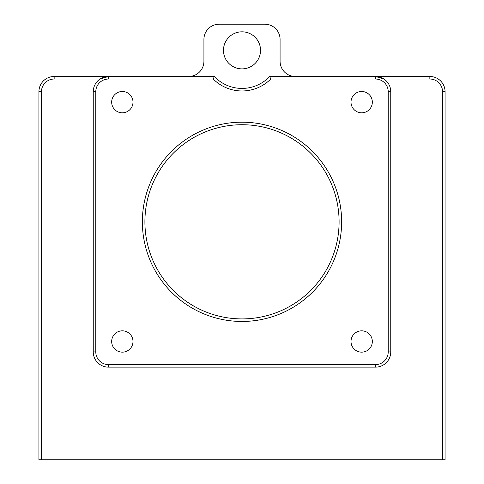 <?xml version="1.0" encoding="UTF-8"?>
<svg xmlns="http://www.w3.org/2000/svg" width="484" height="484" viewBox="0 0 484 484"><rect width="100%" height="100%" fill="white"/><g stroke="black" fill="none" stroke-linecap="round" stroke-linejoin="round"><path stroke-width="0.73" d="M341.637 221.817A99.637 99.637 0 0 1 242 321.455A99.637 99.637 0 0 1 142.363 221.817A99.637 99.637 0 0 1 242 122.186A99.637 99.637 0 0 1 341.637 221.817M144.904 221.817A97.096 97.096 0 0 0 242 318.914A97.096 97.096 0 0 0 339.096 221.817A97.096 97.096 0 0 0 242 124.721A97.096 97.096 0 0 0 144.904 221.817M111.671 102.148A10.66 10.66 0 0 0 122.331 112.808A10.66 10.66 0 0 0 132.991 102.148A10.66 10.66 0 0 0 122.331 91.488A10.66 10.66 0 0 0 111.671 102.148M351.009 102.148A10.66 10.66 0 0 0 361.669 112.808A10.66 10.66 0 0 0 372.329 102.148A10.66 10.66 0 0 0 361.669 91.488A10.66 10.66 0 0 0 351.009 102.148M351.009 341.492A10.66 10.66 0 0 0 361.669 352.152A10.66 10.66 0 0 0 372.329 341.492A10.66 10.66 0 0 0 361.669 330.826A10.66 10.66 0 0 0 351.009 341.492M111.671 341.492A10.66 10.66 0 0 0 122.331 352.152A10.66 10.66 0 0 0 132.991 341.492A10.66 10.66 0 0 0 122.331 330.826A10.66 10.66 0 0 0 111.671 341.492M223.469 50.348A18.531 18.531 0 0 0 242 68.879A18.531 18.531 0 0 0 260.531 50.348A18.531 18.531 0 0 0 242 31.817A18.531 18.531 0 0 0 223.469 50.348M41.461 459.8L38.926 459.8L38.926 91.724A15.228 15.228 0 0 1 54.154 76.49L214.321 76.49A38.079 38.079 0 0 0 269.679 76.49L429.846 76.49A15.228 15.228 0 0 1 445.074 91.724L445.074 459.8L442.539 459.8L442.539 91.724A12.693 12.693 0 0 0 429.846 79.031L383.945 79.031L375.524 76.49A15.228 15.228 0 0 1 390.751 91.724L390.751 351.916A15.228 15.228 0 0 1 375.524 367.144L108.477 367.144A15.228 15.228 0 0 1 93.249 351.916L93.249 91.724A15.228 15.228 0 0 1 108.477 76.49L100.055 79.031L54.154 79.031A12.693 12.693 0 0 0 41.461 91.724L41.461 459.8L442.539 459.8M295.307 76.49A15.228 15.228 0 0 1 280.079 61.262L280.079 39.428A15.228 15.228 0 0 0 264.845 24.2L219.155 24.2A15.228 15.228 0 0 0 203.921 39.428L203.921 61.262A15.228 15.228 0 0 1 188.693 76.49M270.756 79.031A40.614 40.614 0 0 1 213.244 79.031L108.477 79.031A12.693 12.693 0 0 0 95.784 91.724L95.784 351.916A12.693 12.693 0 0 0 108.477 364.609L375.524 364.609A12.693 12.693 0 0 0 388.216 351.916L388.216 91.724A12.693 12.693 0 0 0 375.524 79.031L270.756 79.031L269.679 76.49M213.244 79.031L214.321 76.49M375.524 367.144L375.524 364.609M388.216 351.916L390.751 351.916M388.216 91.724L390.751 91.724M108.477 367.144L108.477 364.609M375.524 79.031L375.524 76.49M93.249 351.916L95.784 351.916M93.249 91.724L95.784 91.724M108.477 76.49L108.477 79.031M38.926 91.724L41.461 91.724M54.154 76.49L54.154 79.031M442.539 91.724L445.074 91.724M429.846 79.031L429.846 76.49"/></g></svg>
